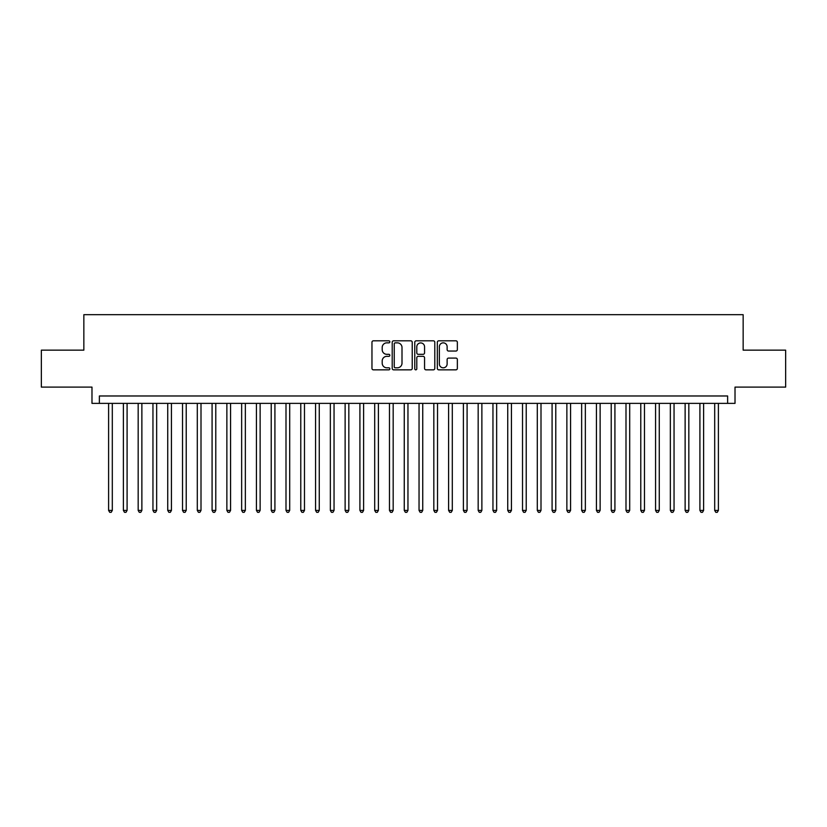 <?xml version="1.0" encoding="UTF-8"?>
<svg xmlns="http://www.w3.org/2000/svg" width="827" height="827" viewBox="0 0 827 827"><rect width="100%" height="100%" fill="white"/><g stroke="black" fill="none" stroke-linecap="round" stroke-linejoin="round"><path stroke-width="1.24" d="M389.848 341.84A1.013 1.013 0 0 0 388.835 340.817L373.411 340.817A1.447 1.447 0 0 0 371.964 342.275L371.964 368.387A1.447 1.447 0 0 0 373.411 369.845L388.835 369.845A1.013 1.013 0 0 0 389.848 368.821A1.013 1.013 0 0 0 388.835 367.808L386.84 367.808A4.642 4.642 0 0 1 382.198 363.167L382.198 360.985A4.642 4.642 0 0 1 386.84 356.344L388.835 356.344A1.013 1.013 0 0 0 389.848 355.331A1.013 1.013 0 0 0 388.835 354.318L386.84 354.318A4.642 4.642 0 0 1 382.198 349.676L382.198 347.495A4.642 4.642 0 0 1 386.84 342.854L388.835 342.854A1.013 1.013 0 0 0 389.848 341.84M455.904 351.051A1.447 1.447 0 0 0 457.352 349.604L457.352 342.275A1.447 1.447 0 0 0 455.904 340.817L438.786 340.817A1.447 1.447 0 0 0 437.328 342.275L437.328 368.387A1.447 1.447 0 0 0 438.786 369.845L455.904 369.845A1.447 1.447 0 0 0 457.352 368.387L457.352 359.538A1.447 1.447 0 0 0 455.904 358.091L448.575 358.091A1.447 1.447 0 0 0 447.128 359.538L447.128 363.932A3.877 3.877 0 0 1 443.241 367.808A3.877 3.877 0 0 1 439.364 363.932L439.364 346.73A3.877 3.877 0 0 1 443.241 342.854A3.877 3.877 0 0 1 447.128 346.73L447.128 349.604A1.447 1.447 0 0 0 448.575 351.051L455.904 351.051M727.626 403.369L735.017 403.369L735.017 387.108L785.65 387.108L785.65 350.152L743.153 350.152L743.153 314.684L83.847 314.684L83.847 350.152L41.35 350.152L41.35 387.108L91.983 387.108L91.983 403.369L727.626 403.369L727.626 395.978L99.374 395.978L99.374 403.369M412.228 342.275A1.447 1.447 0 0 0 410.781 340.817L393.662 340.817A1.447 1.447 0 0 0 392.205 342.275L392.205 368.387A1.447 1.447 0 0 0 393.662 369.845L410.781 369.845A1.447 1.447 0 0 0 412.228 368.387L412.228 342.275M416.219 340.817L433.338 340.817A1.447 1.447 0 0 1 434.795 342.275L434.795 368.387A1.447 1.447 0 0 1 433.338 369.845L426.019 369.845A1.447 1.447 0 0 1 424.561 368.387L424.561 357.802A1.447 1.447 0 0 0 423.114 356.344L418.255 356.344A1.447 1.447 0 0 0 416.798 357.802L416.798 368.821A1.013 1.013 0 0 1 415.785 369.845A1.013 1.013 0 0 1 414.772 368.821L414.772 342.275A1.447 1.447 0 0 1 416.219 340.817M395.254 342.854A1.013 1.013 0 0 0 394.241 343.867L394.241 366.795A1.013 1.013 0 0 0 395.254 367.808L397.353 367.808A4.642 4.642 0 0 0 402.005 363.167L402.005 347.495A4.642 4.642 0 0 0 397.353 342.854L395.254 342.854M424.561 346.802A3.877 3.877 0 0 0 420.685 342.926A3.877 3.877 0 0 0 416.798 346.802L416.798 352.86A1.447 1.447 0 0 0 418.255 354.318L423.114 354.318A1.447 1.447 0 0 0 424.561 352.86L424.561 346.802M108.606 403.369L108.606 510.404L112.307 510.404L112.307 403.369M112.307 510.404L111.2 512.316L109.722 512.316L108.606 510.404M123.388 403.369L123.388 510.404L127.089 510.404L127.089 403.369M127.089 510.404L125.983 512.316L124.505 512.316L123.388 510.404M138.171 403.369L138.171 510.404L141.872 510.404L141.872 403.369M141.872 510.404L140.766 512.316L139.287 512.316L138.171 510.404M152.954 403.369L152.954 510.404L156.654 510.404L156.654 403.369M156.654 510.404L155.548 512.316L154.07 512.316L152.954 510.404M167.736 403.369L167.736 510.404L171.437 510.404L171.437 403.369M171.437 510.404L170.331 512.316L168.853 512.316L167.736 510.404M182.519 403.369L182.519 510.404L186.22 510.404L186.22 403.369M186.22 510.404L185.114 512.316L183.635 512.316L182.519 510.404M197.302 403.369L197.302 510.404L201.002 510.404L201.002 403.369M201.002 510.404L199.896 512.316L198.418 512.316L197.302 510.404M212.084 403.369L212.084 510.404L215.785 510.404L215.785 403.369M215.785 510.404L214.679 512.316L213.201 512.316L212.084 510.404M226.867 403.369L226.867 510.404L230.568 510.404L230.568 403.369M230.568 510.404L229.461 512.316L227.983 512.316L226.867 510.404M241.649 403.369L241.649 510.404L245.35 510.404L245.35 403.369M245.35 510.404L244.244 512.316L242.766 512.316L241.649 510.404M256.432 403.369L256.432 510.404L260.133 510.404L260.133 403.369M260.133 510.404L259.027 512.316L257.548 512.316L256.432 510.404M271.215 403.369L271.215 510.404L274.915 510.404L274.915 403.369M274.915 510.404L273.809 512.316L272.331 512.316L271.215 510.404M285.997 403.369L285.997 510.404L289.698 510.404L289.698 403.369M289.698 510.404L288.592 512.316L287.114 512.316L285.997 510.404M300.78 403.369L300.78 510.404L304.481 510.404L304.481 403.369M304.481 510.404L303.375 512.316L301.896 512.316L300.78 510.404M315.563 403.369L315.563 510.404L319.263 510.404L319.263 403.369M319.263 510.404L318.157 512.316L316.679 512.316L315.563 510.404M330.345 403.369L330.345 510.404L334.046 510.404L334.046 403.369M334.046 510.404L332.94 512.316L331.462 512.316L330.345 510.404M345.128 403.369L345.128 510.404L348.829 510.404L348.829 403.369M348.829 510.404L347.722 512.316L346.244 512.316L345.128 510.404M359.91 403.369L359.91 510.404L363.611 510.404L363.611 403.369M363.611 510.404L362.505 512.316L361.027 512.316L359.91 510.404M374.693 403.369L374.693 510.404L378.394 510.404L378.394 403.369M378.394 510.404L377.288 512.316L375.809 512.316L374.693 510.404M389.476 403.369L389.476 510.404L393.176 510.404L393.176 403.369M393.176 510.404L392.07 512.316L390.592 512.316L389.476 510.404M404.258 403.369L404.258 510.404L407.959 510.404L407.959 403.369M407.959 510.404L406.853 512.316L405.375 512.316L404.258 510.404M419.041 403.369L419.041 510.404L422.742 510.404L422.742 403.369M422.742 510.404L421.625 512.316L420.147 512.316L419.041 510.404M433.824 403.369L433.824 510.404L437.524 510.404L437.524 403.369M437.524 510.404L436.408 512.316L434.93 512.316L433.824 510.404M448.606 403.369L448.606 510.404L452.307 510.404L452.307 403.369M452.307 510.404L451.191 512.316L449.712 512.316L448.606 510.404M463.389 403.369L463.389 510.404L467.09 510.404L467.09 403.369M467.09 510.404L465.973 512.316L464.495 512.316L463.389 510.404M478.171 403.369L478.171 510.404L481.872 510.404L481.872 403.369M481.872 510.404L480.756 512.316L479.278 512.316L478.171 510.404M492.954 403.369L492.954 510.404L496.655 510.404L496.655 403.369M496.655 510.404L495.538 512.316L494.06 512.316L492.954 510.404M507.737 403.369L507.737 510.404L511.437 510.404L511.437 403.369M511.437 510.404L510.321 512.316L508.843 512.316L507.737 510.404M522.519 403.369L522.519 510.404L526.22 510.404L526.22 403.369M526.22 510.404L525.104 512.316L523.625 512.316L522.519 510.404M537.302 403.369L537.302 510.404L541.003 510.404L541.003 403.369M541.003 510.404L539.886 512.316L538.408 512.316L537.302 510.404M552.085 403.369L552.085 510.404L555.785 510.404L555.785 403.369M555.785 510.404L554.669 512.316L553.191 512.316L552.085 510.404M566.867 403.369L566.867 510.404L570.568 510.404L570.568 403.369M570.568 510.404L569.452 512.316L567.973 512.316L566.867 510.404M581.65 403.369L581.65 510.404L585.351 510.404L585.351 403.369M585.351 510.404L584.234 512.316L582.756 512.316L581.65 510.404M596.432 403.369L596.432 510.404L600.133 510.404L600.133 403.369M600.133 510.404L599.017 512.316L597.539 512.316L596.432 510.404M611.215 403.369L611.215 510.404L614.916 510.404L614.916 403.369M614.916 510.404L613.799 512.316L612.321 512.316L611.215 510.404M625.998 403.369L625.998 510.404L629.698 510.404L629.698 403.369M629.698 510.404L628.582 512.316L627.104 512.316L625.998 510.404M640.78 403.369L640.78 510.404L644.481 510.404L644.481 403.369M644.481 510.404L643.365 512.316L641.886 512.316L640.78 510.404M655.563 403.369L655.563 510.404L659.264 510.404L659.264 403.369M659.264 510.404L658.147 512.316L656.669 512.316L655.563 510.404M670.346 403.369L670.346 510.404L674.046 510.404L674.046 403.369M674.046 510.404L672.93 512.316L671.452 512.316L670.346 510.404M685.128 403.369L685.128 510.404L688.829 510.404L688.829 403.369M688.829 510.404L687.713 512.316L686.234 512.316L685.128 510.404M699.911 403.369L699.911 510.404L703.612 510.404L703.612 403.369M703.612 510.404L702.495 512.316L701.017 512.316L699.911 510.404M714.693 403.369L714.693 510.404L718.394 510.404L718.394 403.369M718.394 510.404L717.278 512.316L715.8 512.316L714.693 510.404"/></g></svg>
